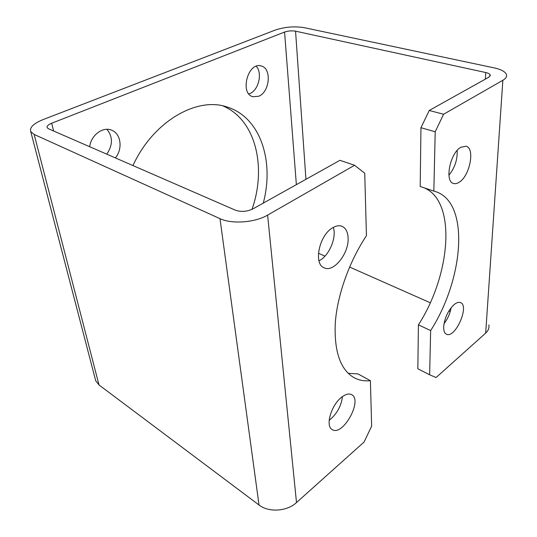 <?xml version="1.0" encoding="UTF-8"?>
<svg xmlns="http://www.w3.org/2000/svg" width="537" height="537" viewBox="0 0 537 537"><rect width="100%" height="100%" fill="white"/><g stroke="black" fill="none" stroke-linecap="round" stroke-linejoin="round"><path stroke-width="0.81" d="M424.19 187.843C457.027 201.583 450.57 275.28 418.41 324.845L417.846 368.778L429.634 374.786L430.647 330.577C463.673 279.307 470.204 203.013 435.843 191.689L433.842 191.098L435.205 131.746L420.954 127.719L429.238 110.468L488.838 77.194L490.227 74.952C489.757 73.911 488.267 73.106 485.757 72.535L295.551 31.18C291.826 30.562 288.161 30.857 284.57 32.059L51.706 123.221C48.176 124.685 46.659 126.175 47.155 127.678L48.505 128.786L235.387 210.189C241.113 212.128 246.973 211.692 252.967 208.873L339.948 160.315L354.574 165.268L267.614 215.109C255.122 222.593 231.729 224.325 219.989 218.653L34.167 134.451L30.75 131.592C29.441 127.477 33.569 123.47 43.135 119.57L275.353 30.025C284.845 26.877 294.511 26.098 304.372 27.696L494.201 67.89C501.028 69.401 505.095 71.569 506.398 74.408C507.143 76.496 505.961 78.456 502.854 80.288L443.582 114.253L435.205 131.746M433.842 191.098L420.196 186.493L420.954 127.719M95.21 378.833L95.72 380.807L99.003 384.948L259.029 505.008C268.701 512.674 286.993 511.493 296.498 502.558L364.106 442.005L371.638 426.123L370.396 380.679L357.998 373.913L348.151 373.289M370.396 380.679C364.395 381.317 358.911 380.297 353.957 377.625C340.243 369.537 334.021 351.232 335.303 322.717C337.337 295.102 349.245 261.579 366.435 235.696L364.737 173.243L354.574 165.268M348.097 237.73C347.761 231.816 345.734 228.01 342.015 226.305C339.176 225.211 335.994 225.741 332.463 227.896C319.072 235.448 313.293 264.103 324.147 267.809C333.705 272.883 349.265 253.034 348.097 237.73M341.398 397.42C331.074 405.368 325.174 426.143 332.155 429.54C342.7 436.856 363.066 400.179 351.654 394.661C348.922 393.252 345.499 394.171 341.398 397.42M256.25 66.259C262.687 73.059 258.599 90.209 249.833 93.586L248.886 93.948M106.923 129.323C112.951 136.76 112.904 145.044 106.769 154.166M223.003 105.937C256.075 119.912 266.741 167.766 251.994 209.37M488.851 324.932C489.375 327.939 488.321 330.664 485.683 333.108L436.091 377.524L429.634 374.786M459.283 182.177C469.875 175.861 475.258 148.078 466.015 146.198L460.719 147.319C449.919 153.287 444.441 181.687 453.523 183.459C455.269 183.996 457.188 183.567 459.283 182.177M443.669 326.858C443.596 330.765 444.522 333.209 446.455 334.195C455.101 338.975 469.848 305.855 460.531 302.606C458.786 301.901 456.685 302.539 454.228 304.513C448.106 310.406 444.589 317.857 443.669 326.858M418.41 324.845L430.647 330.577M457.162 150.447C457.551 159.69 454.799 167.933 448.912 175.169M451.087 307.788C450.026 313.662 447.663 318.965 444.005 323.683M450.214 311.601L448.858 310.997M430.244 302.761L349.58 267.043M324.959 256.142L318.421 253.249M258.76 96.251C269.869 92.042 271.93 68.145 261.15 65.964C247.919 61.614 239.489 93.68 252.94 96.741L258.76 96.251M115.381 157.912C122.96 148.957 121.047 133.606 111.622 130.202C102.99 126.282 90.954 135.156 89.679 146.722M263.264 203.127C274.373 161.832 260.834 117.663 227.52 107.158C197.623 96.197 153.354 120.946 132.954 165.571M333.363 227.366C336.833 237.797 328.926 256.162 318.971 260.807M342.478 396.581C341.176 406.301 336.739 414.208 329.174 420.317M429.238 110.468L443.582 114.253M296.498 502.558L267.614 215.109M259.029 505.008L219.989 218.653M99.003 384.948L34.167 134.451M485.683 333.108L502.854 80.288M485.388 79.12L485.757 72.535M305.936 179.304L295.551 31.18M296.364 184.647L284.57 32.059M53.613 131.008L51.706 123.221M95.72 380.807L30.75 131.592M490.167 75.992L490.227 74.952"/></g></svg>
